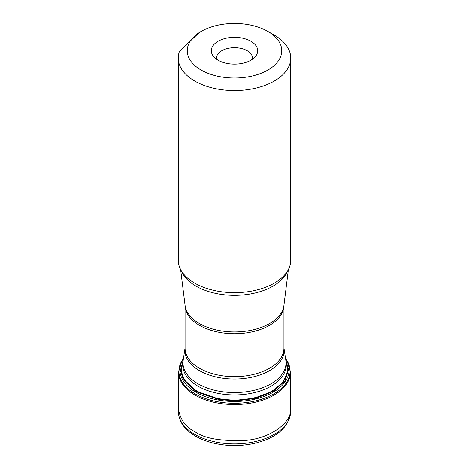 <?xml version="1.0" encoding="UTF-8"?>
<svg xmlns="http://www.w3.org/2000/svg" width="469" height="469" viewBox="0 0 469 469"><rect width="100%" height="100%" fill="white"/><g stroke="black" fill="none" stroke-linecap="round" stroke-linejoin="round"><path stroke-width="0.7" d="M285.75 359.752L288.558 369.531L285.046 380.752L273.644 391.205L256.015 398.316L236.499 400.872L219.134 399.606L196.277 391.75L183.203 379.527L180.454 370.317L183.25 359.752M285.949 361.294L287.819 371.067L283.346 381.954L271.434 391.773L254.016 398.204L235.215 400.338L218.636 398.949L196.751 391.31L184.2 379.837L181.198 371.255L183.051 361.294M267.91 31.441A47.252 27.278 180 0 1 267.91 70.022A47.252 27.278 180 0 1 201.09 70.022A47.252 27.278 180 0 1 201.09 31.441A47.252 27.278 180 0 1 267.91 31.441L274.277 35.116A56.251 32.478 180 0 1 290.751 58.08A56.251 32.478 180 0 1 234.5 90.558A56.251 32.478 180 0 1 178.249 58.08A56.251 32.478 180 0 1 179.504 51.25L199.255 32.56M290.751 58.08L290.751 260.178A56.251 32.478 180 0 1 281.763 277.789A56.251 32.478 180 0 1 187.237 277.789A56.251 32.478 180 0 1 178.249 260.178L178.249 58.08M216.614 59.258A18.004 10.394 180 0 1 216.496 58.08A18.004 10.394 180 0 1 227.612 48.477A18.004 10.394 180 0 1 247.227 50.734A18.004 10.394 180 0 1 252.504 58.08A18.004 10.394 180 0 1 252.386 59.258M250.903 41.26A23.198 13.396 180 0 1 255.675 56.198A23.198 13.396 180 0 1 234.5 64.124A23.198 13.396 180 0 1 213.325 56.198A23.198 13.396 180 0 1 221.345 39.701A23.198 13.396 180 0 1 250.903 41.26M290.628 411.442A56.128 32.408 180 0 1 290.628 411.448A56.128 32.408 180 0 1 256.027 441.429A56.128 32.408 180 0 1 194.811 434.417A56.128 32.408 180 0 1 178.372 411.448A56.128 32.408 180 0 1 178.372 411.442L178.384 408.593C180.143 419.591 185.624 427.253 194.817 431.58C204.109 438.556 221.362 441.464 246.577 440.309C271.58 437.935 292.216 421.848 290.616 408.593L290.628 411.442M183.461 358.38L181.116 362.197A55.6 32.097 0 0 0 181.116 362.203L178.636 372.105A55.864 32.255 0 0 0 178.636 372.11A55.864 32.255 0 0 0 234.5 404.542A55.864 32.255 0 0 0 290.364 372.11A55.864 32.255 0 0 0 290.364 372.105L287.884 362.203A55.6 32.097 0 0 0 287.884 362.197L285.539 358.38M181.116 362.203A55.6 32.097 0 0 0 234.5 403.27A55.6 32.097 0 0 0 287.884 362.203M285.621 358.937A54.568 31.505 180 0 1 264.006 396.457A54.568 31.505 180 0 1 195.913 392.231A54.568 31.505 180 0 1 183.379 358.937M286.102 362.73A52.909 30.549 180 0 1 260.055 396.223A52.909 30.549 180 0 1 197.086 391.076A52.909 30.549 180 0 1 182.898 362.73M180.612 269.499L185.073 305.395A49.55 28.609 0 0 0 199.46 323.575A49.55 28.609 0 0 0 251.812 330.153A49.55 28.609 0 0 0 283.927 305.395L288.388 269.499M287.538 271A54.439 31.429 180 0 1 249.485 294.122A54.439 31.429 180 0 1 196.007 286.131A54.439 31.429 180 0 1 181.462 271M185.062 348.086A49.438 28.545 0 0 0 234.5 376.625A49.438 28.545 0 0 0 283.938 348.086L283.938 305.29A49.438 28.545 180 0 1 234.5 333.74A49.438 28.545 180 0 1 185.062 305.296L185.062 348.086M198.076 383.824A51.514 29.74 0 0 0 256.297 389.739A51.514 29.74 0 0 0 285.814 360.163L286.19 365.07A51.69 29.84 180 0 1 254.28 392.641A51.69 29.84 180 0 1 197.953 386.169A51.69 29.84 180 0 1 182.81 365.07L183.186 360.163A51.514 29.74 0 0 0 198.076 383.824M285.814 360.163L283.938 347.963A49.608 28.644 180 0 1 234.5 379.005A49.608 28.644 180 0 1 185.062 347.969L183.186 360.163M290.628 411.448C289.056 427.206 277.027 437.841 254.544 443.352C240.667 446.382 226.861 446.277 213.125 443.041C204.771 440.983 197.637 437.882 191.727 433.731C183.086 427.599 178.636 420.171 178.372 411.448M178.636 372.11L178.384 408.593M290.616 408.593L290.364 372.11"/></g></svg>
